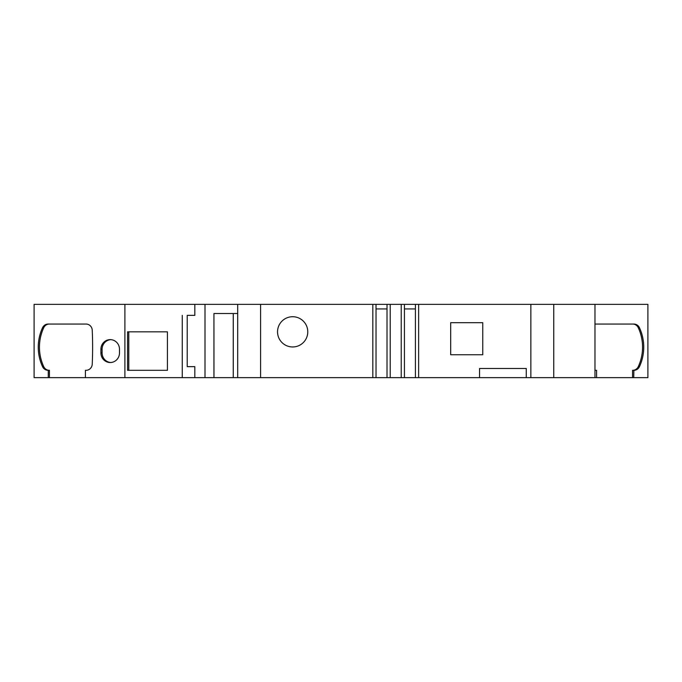 <?xml version="1.0" encoding="UTF-8"?>
<svg xmlns="http://www.w3.org/2000/svg" width="682" height="682" viewBox="0 0 682 682"><rect width="100%" height="100%" fill="white"/><g stroke="black" fill="none" stroke-linecap="round" stroke-linejoin="round"><path stroke-width="1.02" d="M124.891 304.351L124.891 377.649L85.421 377.649L85.421 370.317L86.051 370.317A6.411 6.198 90 0 0 92.232 364.205A365.416 352.969 -90 0 0 92.232 330.165A6.411 6.198 -90 0 0 86.051 324.052L48.141 324.052A6.411 6.198 90 0 0 42.565 327.684A44.927 43.392 -90 0 0 38.26 347.181A44.927 43.392 -90 0 0 42.565 366.686A6.411 6.198 90 0 0 48.141 370.317L49.445 370.317L49.445 377.649L34.1 377.649L34.1 304.351L387.018 304.351L387.018 308.937L376.021 308.937L376.021 304.351M49.326 324.052A6.411 6.198 -90 0 0 43.75 327.684A44.927 43.392 -90 0 0 39.445 347.181A44.927 43.392 -90 0 0 43.75 366.686A6.411 6.198 -90 0 0 49.326 370.317M194.83 366.652L187.226 366.652L194.83 366.652L194.83 377.649L182.265 377.649L182.265 315.348M277.54 331.836A15.115 15.115 0 0 1 292.655 316.721A15.115 15.115 0 0 1 307.778 331.836A15.115 15.115 0 0 1 292.655 346.959A15.115 15.115 0 0 1 277.54 331.836M404.426 304.351L401.221 304.351L401.221 377.649L404.435 377.649L404.426 304.351L647.9 304.351L647.9 377.649L633.74 377.649L633.859 370.317A6.411 6.198 -90 0 0 639.435 366.686A44.927 43.392 90 0 0 639.435 327.684A6.411 6.198 90 0 0 633.859 324.052L595.949 324.052A6.411 6.198 -90 0 0 594.977 324.129M401.221 304.351L387.018 304.351M237.694 313.515L213.943 313.515L213.969 377.649L205.001 377.649L205.001 304.351M194.83 315.348L187.226 315.348L194.83 315.348L194.83 304.351M124.891 377.649L182.265 377.649L182.265 366.652M213.943 313.515L213.943 377.649M237.694 304.351L237.694 377.649L213.969 377.649M553.75 304.351L553.75 377.649L594.977 377.649L594.977 304.351M530.852 304.351L530.852 377.649L553.75 377.649M450.691 322.68L482.754 322.68L482.754 354.742L450.691 354.742L450.691 322.68M418.629 304.351L418.629 377.649L479.548 377.649L479.548 368.485L526.265 368.485L526.265 377.649L530.852 377.649M404.426 308.937L415.415 308.937L415.415 304.351M415.406 308.937L415.406 377.649L404.435 377.649M418.629 377.649L415.406 377.649M387.009 308.937L387.009 377.649L390.223 377.649L390.223 304.351M390.223 377.649L401.221 377.649M387.009 377.649L376.029 377.649L376.029 308.937M376.029 377.649L372.815 377.649L372.815 304.351M260.592 304.351L260.592 377.649L372.815 377.649M237.694 377.649L260.592 377.649M194.83 377.649L205.001 377.649M167.422 331.836L128.787 331.836L128.787 370.317L167.422 370.317L127.56 370.317L127.56 331.836L167.422 331.836L167.422 370.317M100.91 352.909A9.616 9.292 -90 0 0 110.203 362.526A9.616 9.292 -90 0 0 119.495 352.909L119.495 349.244A9.616 9.292 -90 0 0 110.203 339.627A9.616 9.292 -90 0 0 100.91 349.244L100.91 352.909L102.095 352.909A9.616 9.292 -90 0 0 110.791 362.509M110.791 339.645A9.616 9.292 -90 0 0 102.095 349.244L100.91 349.244M102.095 352.909L102.095 349.244M48.26 377.649L48.26 370.317M633.74 370.317L632.555 370.317L632.555 377.649L594.977 377.649M596.579 377.649L596.579 370.317L595.949 370.317A6.411 6.198 -90 0 1 594.977 370.232M632.555 377.649L633.74 377.649M632.674 370.317A6.411 6.198 90 0 0 638.25 366.686A44.927 43.392 90 0 0 638.25 327.684A6.411 6.198 90 0 0 632.674 324.052M526.265 377.649L479.548 377.649M85.421 377.649L49.445 377.649M43.75 366.686L42.565 366.686M233.261 377.649L233.261 313.515M187.226 315.348L187.226 366.652M42.565 327.684L43.75 327.684M639.435 327.684L638.25 327.684M639.435 366.686L638.25 366.686"/></g></svg>
